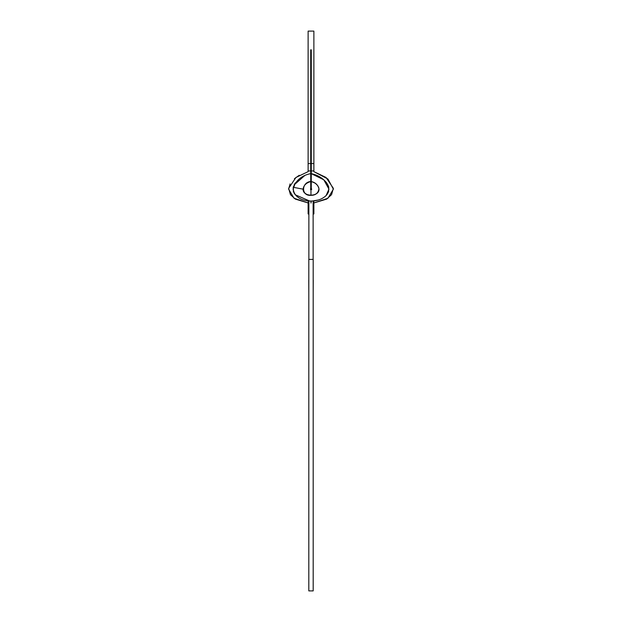 <?xml version="1.0" encoding="UTF-8"?>
<svg xmlns="http://www.w3.org/2000/svg" width="622" height="622" viewBox="0 0 622 622"><rect width="100%" height="100%" fill="white"/><g stroke="black" fill="none" stroke-linecap="round" stroke-linejoin="round"><path stroke-width="0.93" d="M308.761 280.133L308.815 292.869L308.761 280.133M313.185 292.107L313.239 280.133L313.185 292.107M313.13 200.906L313.13 259.405M308.909 259.405L313.091 259.405M313.091 590.9L308.909 590.9M294.408 178.716L299.268 175.28M318.192 176.08L321.691 178.141M322.6 178.802L326.169 182.246M326.612 182.821L328.144 185.457M328.424 186.165L328.836 187.735M328.665 191.312L328.33 192.26M326.721 194.88L326.083 195.588M322.554 198.216L321.729 198.643M317.858 200.09L312.703 200.937M311.225 200.992L311 203.067L310.961 200.992M313.877 171.649L326.052 177.464L333.345 188.318L331.565 194.647L326.62 199.126L313.877 202.951L327.95 198.247L333.384 189.158L327.95 179.035L313.877 171.649M309.499 200.945L295.178 194.756M294.54 193.893L293.366 191.413M293.141 187.86L293.467 186.507M294.105 184.921L304.57 175.715M290.101 183.894L288.616 189.158L294.05 198.247L308.123 202.951L295.38 199.126L290.435 194.647L288.655 188.318L295.948 177.464L308.123 171.649M311 173.592C302.564 175.101 296.647 179.665 293.25 187.3C292.628 200.968 312.19 203.899 322.079 198.472C328.867 194.81 330.445 189.687 326.814 183.101C322.725 178.04 317.453 174.868 311 173.592M303.116 189.236L303.108 189.158C302.681 197.127 319.288 197.127 318.993 189.158C318.425 185.333 315.766 182.775 311 181.484C315.268 182.339 317.92 184.788 318.977 188.816C318.153 193.193 315.471 195.362 310.938 195.339L310.984 188.412L310.938 195.339C300.776 196.21 301.507 181.896 311 181.484C306.242 182.775 303.614 185.333 303.108 189.158L293.25 187.3L303.108 189.158L303.139 189.671M303.622 191.351L303.971 191.957M305.037 193.201L306.117 194.017M308.178 194.935L311.047 195.339M314.662 194.639L316.52 193.597M318.254 191.7L318.876 190.138M318.993 189.08L318.954 188.59M318.752 187.681L318.588 187.206M317.826 185.776L315.743 183.607M314.615 182.845L311.264 181.538M311.746 189.158C310.121 191.685 310.121 186.631 311.746 189.158M293.405 191.545L293.25 187.3M294.315 184.516L295.333 182.891L293.048 189.43M326.115 195.549L328.96 189.158L323.813 179.797L311.264 173.655L320.268 177.216M318.993 189.158C318.425 185.333 315.766 182.775 311 181.484M308.123 213.976L308.123 200.836L308.123 213.976L308.87 213.976L308.123 213.976M308.123 170.933L308.123 31.1L313.877 31.1L313.877 163.594L313.877 31.1L308.123 31.1L308.123 163.594L310.736 163.594L308.123 163.594L308.123 170.933L310.736 170.933L308.123 170.933M313.13 213.976L313.877 213.976L313.877 200.836L313.877 213.976L313.13 213.976M311.264 163.594L313.877 163.594L313.877 170.933L313.877 163.594L311.264 163.594M311.264 170.933L313.877 170.933L311.264 170.933M311.264 144.405L311.264 188.412L310.736 188.412L310.736 49.807L311.264 49.807L311.264 188.412L311.264 49.807L310.736 49.807L310.736 188.412L311.264 188.412L311.264 49.807M311.264 146.17L311.264 50.693M308.87 200.906L308.87 259.405M308.815 259.405L308.815 590.9M313.185 259.405L313.185 590.9"/></g></svg>
